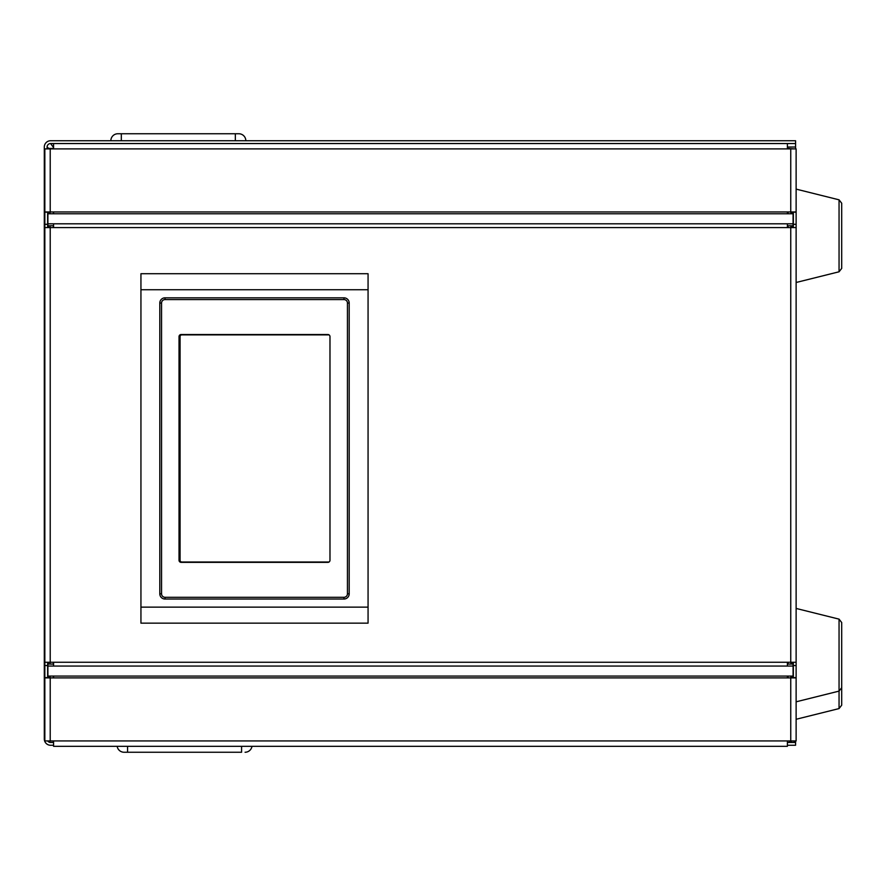 <?xml version="1.0" encoding="UTF-8"?>
<svg xmlns="http://www.w3.org/2000/svg" width="886" height="886" viewBox="0 0 886 886"><rect width="100%" height="100%" fill="white"/><g stroke="black" fill="none" stroke-linecap="round" stroke-linejoin="round"><path stroke-width="1.33" d="M53.581 148.427L47.091 148.427M49.893 740.94L49.893 742.39M794.177 148.903L787.388 148.427M794.177 740.94L794.177 742.457M791.386 742.457L791.386 741.405M790.29 148.903A6.291 6.291 0 0 0 787.887 148.427M787.887 742.457A6.291 6.291 0 0 0 791.995 740.94M53.382 742.457L53.382 740.94M788.097 211.953L788.097 213.77M788.097 225.775L788.097 227.591M788.097 662.252L788.097 664.068M788.097 676.073L788.097 677.901M790.888 211.953L790.888 213.77M790.888 225.775L790.888 227.591M790.888 662.252L790.888 664.068M790.888 676.073L790.888 677.901M47.634 662.252L47.634 677.646L48.542 677.646L48.542 676.073M48.542 213.77L48.542 212.175L44.843 212.175L44.843 224.302L47.634 224.302L47.634 212.175M790.755 148.903L796.126 148.903L796.126 211.953L790.755 211.953L790.755 148.903L44.843 148.903L44.843 211.953L53.581 211.953L53.581 213.77L787.388 213.77L787.388 211.953L53.581 211.953M44.843 224.302L44.843 227.591L50.214 227.591L50.214 662.252L44.843 662.252L44.843 227.591L44.843 677.646L47.634 677.646M47.634 227.591L47.634 224.302M50.214 677.901L50.214 740.94L44.843 740.94L44.843 677.901L787.388 677.901L787.388 676.073L53.581 676.073L53.581 677.901M44.843 665.541L47.634 665.541M793.335 662.252L793.335 677.646L796.126 677.646L796.126 212.175L793.335 212.175L793.335 227.591M796.126 224.302L793.335 224.302M796.126 665.541L793.335 665.541M53.581 745.259L50.591 745.259A6.291 6.291 0 0 1 44.3 738.968L44.3 147.032A6.291 6.291 0 0 1 50.591 140.741L795.573 140.741L795.573 143.543L50.591 143.543A3.5 3.5 0 0 0 47.091 147.032L47.091 148.903M53.581 746.311L787.388 746.311L53.581 746.311L53.581 740.94L787.388 740.94L787.388 746.311M790.755 211.953L787.388 211.953M790.755 740.94L790.755 677.901L796.126 677.901L796.126 740.94L787.388 740.94M790.755 677.901L787.388 677.901M50.214 740.94L53.581 740.94M796.126 662.252L787.388 662.252L787.388 666.05L47.888 666.05L47.888 676.073L53.581 676.073M787.388 666.05L793.092 666.05L793.092 676.073L787.388 676.073M53.581 664.068L47.888 664.068L47.888 666.05M787.388 664.068L793.092 664.068L793.092 666.05M790.755 662.252L790.755 227.591L53.581 227.591L53.581 223.804L47.888 223.804L47.888 213.77L53.581 213.77M50.214 227.591L53.581 227.591M50.214 662.252L787.388 662.252M53.581 223.804L793.092 223.804L793.092 213.77L787.388 213.77M787.388 225.775L793.092 225.775L793.092 223.804M53.581 225.775L47.888 225.775L47.888 223.804M787.388 223.804L787.388 227.591M53.581 666.05L53.581 662.252M53.581 148.903L53.581 143.543M787.388 143.543L787.388 148.903M790.755 227.591L796.126 227.591M48.542 212.175L50.114 212.175L50.114 213.77M50.114 676.073L50.114 677.646L48.542 677.646M50.114 664.068L50.114 662.252M50.114 227.591L50.114 225.775M241.579 746.311L241.579 752.247L124.073 752.247L127.562 752.247L127.562 746.311M245.068 752.247A6.988 6.988 0 0 0 251.978 746.311A6.988 6.988 0 0 1 245.068 752.247M117.162 746.311A6.988 6.988 0 0 0 124.073 752.247A6.988 6.988 0 0 1 117.162 746.311M110.85 140.741A6.988 6.988 0 0 1 117.838 133.753L238.832 133.753A6.988 6.988 0 0 1 245.821 140.741M787.388 745.259L795.573 745.259L795.573 740.94M47.7 740.94A3.5 3.5 0 0 0 50.591 742.457L53.581 742.457M787.388 742.457L795.573 742.457M49.295 148.903L47.091 147.032M50.591 143.543L53.581 147.552M787.388 147.032L795.573 147.032L795.573 143.543M795.573 147.032L795.573 148.903M841.7 693.229L841.7 634.365M841.7 704.99L841.7 675.752M841.7 622.725L841.7 687.713L841.7 622.725M841.7 203.415L841.7 268.403L841.7 203.415L841.7 268.403L839.053 271.792L839.053 199.826L841.7 203.215M841.7 256.442L841.7 215.043M841.7 204.699L841.7 268.203M368.067 289.733L368.067 273.719L140.94 273.719L140.94 607.143L368.067 607.143L368.067 289.733L140.94 289.733M140.94 607.143L140.94 623.146L368.067 623.146L368.067 607.143M329.98 336.614A2.093 2.093 0 0 0 327.886 334.52L181.121 334.52A2.093 2.093 0 0 0 179.027 336.614L179.027 560.251A2.093 2.093 0 0 0 181.121 562.355L327.886 562.355A2.093 2.093 0 0 0 329.98 560.251L329.98 336.614M343.956 597.297A3.5 3.5 0 0 0 347.445 593.797L347.445 303.067A3.5 3.5 0 0 0 343.956 299.579L165.051 299.579A3.5 3.5 0 0 0 161.551 303.067L161.551 593.797A3.5 3.5 0 0 0 165.051 597.297L343.956 597.297L343.956 599.036L165.051 599.036A5.238 5.238 0 0 1 159.801 593.797L159.801 303.067A5.238 5.238 0 0 1 165.051 297.829L343.956 297.829A5.238 5.238 0 0 1 349.195 303.067L349.195 593.797A5.238 5.238 0 0 1 343.956 599.036M329.193 334.986A1.75 1.75 0 0 0 328.584 334.875L181.818 334.875A1.75 1.75 0 0 0 180.068 336.614L180.068 560.251A1.75 1.75 0 0 0 181.818 562.001L328.584 562.001A1.75 1.75 0 0 0 329.193 561.89M53.382 677.901L53.382 676.073M53.382 664.068L53.382 662.252M53.382 227.591L53.382 225.775M53.382 213.77L53.382 211.953M787.887 211.953L787.887 213.77M787.887 225.775L787.887 227.591M787.887 662.252L787.887 664.068M787.887 676.073L787.887 677.901M791.907 677.901L791.907 676.073M791.907 664.068L791.907 662.252M791.907 227.591L791.907 225.775M791.907 213.77L791.907 211.953M792.339 677.901L792.339 676.073M792.339 664.068L792.339 662.252M792.339 227.591L792.339 225.775M792.339 213.77L792.339 211.953M48.542 664.068L48.542 662.252M48.542 227.591L48.542 225.775M48.398 677.646L48.398 676.073M48.398 664.068L48.398 662.252M48.398 227.591L48.398 225.775M48.398 213.77L48.398 212.175M50.214 148.903L50.214 211.953M121.327 133.753L121.327 140.741M235.344 133.753L235.344 140.741M796.126 719.277L839.053 708.578L839.053 619.137L841.7 622.526M159.801 593.797L161.551 593.797M165.051 597.297L165.051 599.036M159.801 303.067L161.551 303.067M347.445 593.797L349.195 593.797M165.051 297.829L165.051 299.579M347.445 303.067L349.195 303.067M343.956 297.829L343.956 299.579M839.053 708.578L841.7 705.19M841.7 687.713L839.053 691.113L796.126 701.812M839.053 619.137L796.126 608.438M839.053 271.792L796.126 282.49L839.053 271.792L841.7 268.403M839.053 199.826L796.126 189.117"/></g></svg>
